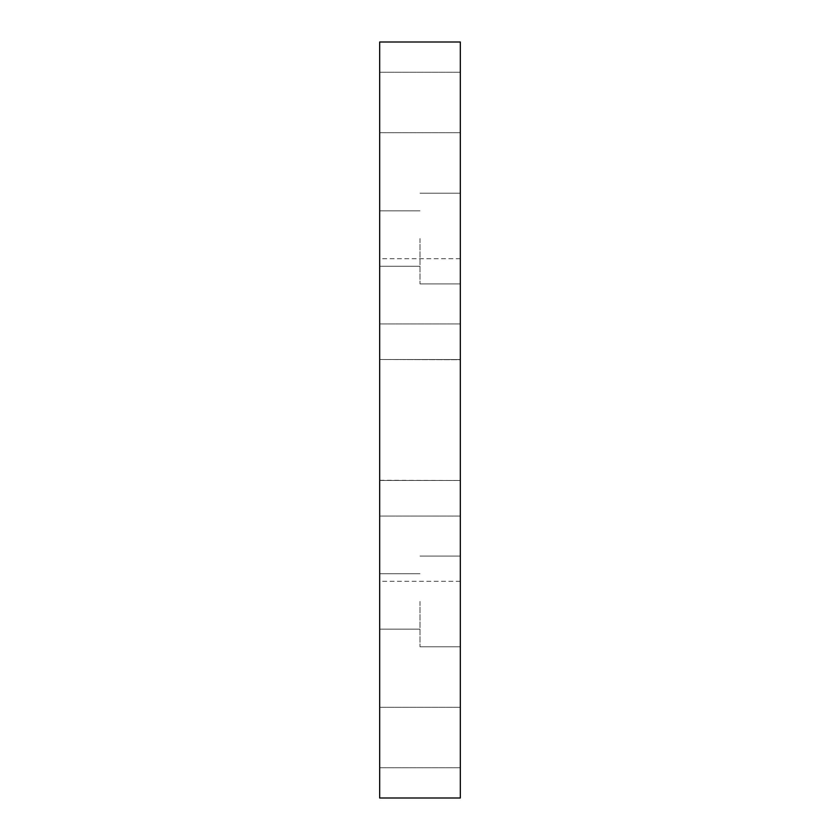 <?xml version="1.0" encoding="UTF-8"?>
<svg xmlns="http://www.w3.org/2000/svg" width="840" height="840" viewBox="0 0 840 840"><rect width="100%" height="100%" fill="white"/><g stroke="black" fill="none" stroke-linecap="round" stroke-linejoin="round"><path stroke-width="0.63" stroke-dasharray="4.2 3.15" d="M460.32 323.957L460.32 258.72L460.32 323.957L379.68 323.957L379.68 258.72L379.68 323.957L460.32 323.957L460.32 359.709L379.68 359.52L379.68 480.48L460.32 480.48L460.32 359.52L460.32 480.48L379.68 480.291L379.68 359.52L460.32 359.709L460.32 323.957M460.32 516.043L460.32 581.28L460.32 516.043L379.68 516.043L379.68 581.28L379.68 516.043L460.32 516.043L460.32 480.291L460.32 516.043M460.32 798L460.32 42L379.68 42L379.68 798L460.32 798M460.32 102.48L460.32 132.72L460.32 102.48M460.32 737.52L460.32 767.76L460.32 737.52M460.32 238.56L460.32 193.2L460.32 238.56M460.32 601.44L460.32 646.8L460.32 601.44M379.68 480.291L379.68 516.043L379.68 480.291M379.68 359.709L379.68 323.957L379.68 359.709M420 601.44L420 646.8L420 601.44M379.68 601.44L379.68 629.16L379.68 601.44M420 238.56L420 283.92L420 238.56M379.68 238.56L379.68 266.28L379.68 238.56M379.68 102.48L379.68 132.72L379.68 102.48M379.68 737.52L379.68 767.76L379.68 737.52M460.32 258.72L379.68 258.72M460.32 581.28L379.68 581.28M460.32 359.52L379.68 359.52L460.32 359.52M460.32 480.48L379.68 480.48L460.32 480.48M420 646.8L460.32 646.8L420 646.8M420 556.08L460.32 556.08L420 556.08M379.68 629.16L420 629.16L379.68 629.16M379.68 573.72L420 573.72L379.68 573.72M420 283.92L460.32 283.92L420 283.92M420 193.2L460.32 193.2L420 193.2M379.68 266.28L420 266.28L379.68 266.28M379.68 210.84L420 210.84L379.68 210.84M460.32 72.24L379.68 72.24L460.32 72.24M460.32 132.72L379.68 132.72L460.32 132.72M460.32 707.28L379.68 707.28L460.32 707.28M460.32 767.76L379.68 767.76L460.32 767.76"/><path stroke-width="1.26" d="M460.32 42L460.32 798L379.68 798L379.68 42L460.32 42"/></g></svg>
